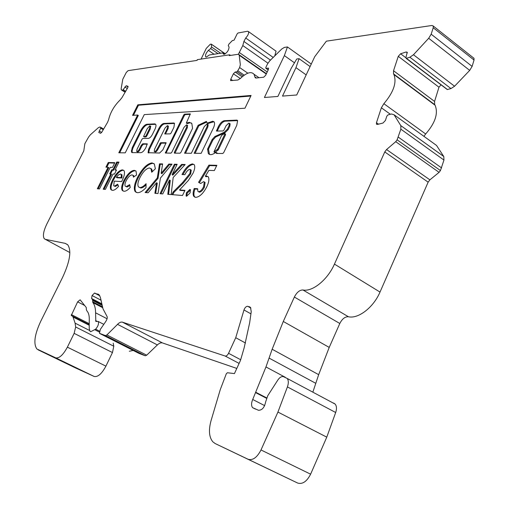 <?xml version="1.0" encoding="UTF-8"?>
<svg xmlns="http://www.w3.org/2000/svg" width="509" height="509" viewBox="0 0 509 509"><rect width="100%" height="100%" fill="white"/><g stroke="black" fill="none" stroke-linecap="round" stroke-linejoin="round"><path stroke-width="0.76" d="M214.034 152.064L215.078 152.484L218.367 149.697L225.481 134.885L225.404 134.02M224.723 134.389L224.819 133.606L224.469 133.568L221.612 135.375L213.914 151.987L217.604 149.207L224.723 134.389L225.481 134.885M236.857 120.111L237.62 120.614L225.105 121.174C222.84 121.67 220.804 123.732 218.978 127.358L218.227 126.868L216.478 131.067L223.063 130.959L223.985 130.069L226.06 125.755L228.827 123.076L229.368 123.324L229.082 125.64L227.383 129.165L224.24 132.238L214.887 136.52L212.094 139.638L207.577 149.124L208.334 153.521C209.708 155.181 211.948 154.978 215.046 152.91L216.363 152.56L216.433 153.444L222.77 153.489L223.712 152.598L236.761 125.354L237.639 120.557L236.857 120.111L224.354 120.684C222.096 121.18 220.053 123.248 218.227 126.868M229.769 123.585L230.125 123.821L229.839 126.137L228.147 129.661L224.997 132.728L215.638 137.004L214.887 136.52M214.073 121.772L211.604 122.37L210.86 121.893L207.227 123.102L206.361 121.403L198.122 125.29L184.538 153.222L191.346 153.266L204.294 126.576L206.928 123.986L207.411 124.209L207.112 126.467L194.12 153.285L201.15 153.33L213.475 127.829C214.664 125.074 214.887 123.083 214.136 121.861L212.737 121.231L210.86 121.893M207.831 124.476L208.156 124.686L207.85 126.945L195.093 153.292M189.284 122.332L186.307 123.114L190.315 113.895L184.512 114.169L183.692 114.996L165.31 153.031L170.954 153.133L171.781 152.312L183.991 127.339L186.498 124.839L186.937 125.036L186.618 127.237L174.371 152.325L174.396 153.152L180.091 153.19L180.937 152.356L192.561 128.338L191.817 123.458L189.284 122.332M191.435 123.032L190.01 122.796L187.331 123.592L186.402 123.178M187.369 125.316L187.344 127.702L174.962 153.158M168.237 126.092L168.174 128.408L165.457 133.994M167.397 125.634L167.792 125.812L167.467 127.956L164.763 133.95L170.286 133.861L171.094 133.046L173.919 127.288L174.511 123.324L173.766 122.993L163.771 123.452C162.11 123.814 160.481 125.468 158.884 128.408L148.609 149.232L148.081 152.706L159.616 153.037L162.88 149.792L166.093 142.724L160.609 142.724L157.001 149.226C155.913 151.109 154.997 151.847 154.246 151.447L154.577 149.226L165.005 128.052L167.397 125.634M144.257 136.915L145.924 136.959L146.687 136.183L150.212 129.063L150.6 126.245M149.519 128.637L150.149 125.965L149.786 125.806L147.209 128.72L143.583 136.514L145.23 136.533L145.994 135.75L149.519 128.637L150.212 129.063M201.087 59.082L206.24 48.431L210.262 44.264L211.292 44.13L211.553 46.993L210.669 48.571L208.41 50.372C206.088 52.891 205.159 55.004 205.611 56.709L206.393 56.989L209.441 54.959L222.726 52.904L223.349 53.967L224.208 54.285C227.179 52.701 228.802 50.276 229.075 47.013L228.261 45.676L228.923 44.092L232.365 40.574L234.07 40.173L237.149 33.868L238.002 32.99L247.527 31.259L248.487 31.596C248.971 33.301 248.042 35.439 245.701 38.01L243.906 41.452L242.806 45.555L238.365 54.285M252.712 399.489L265.965 366.951L272.156 349.25L283.29 321.465L294.361 297.046C296.83 292.281 299.693 289.933 302.957 289.984C312.443 292.045 327.669 279.746 334.445 264.107L384.772 151.936L386.554 149.544L395.728 141.68L397.103 139.835L400.857 129.171L400.812 125.634L394.074 114.767L391.491 113.984L388.023 114.888L386.815 116.179L385.421 120.461L382.997 123.038L377.455 124.431L376.463 124.12L376.456 122.726L381.368 107.781L383.869 103.69C393.559 92.237 396.912 82.522 393.928 74.543L393.521 73.888L393.533 70.745L398.267 56.334L400.628 53.769L406.176 51.982L407.238 52.255L405.896 57.568L406.277 58.35L409.891 57.231L413.467 54.743L428.686 38.277L431.168 34.192L433.223 27.747L433.235 26.004L431.969 25.469L326.364 41.172L314.747 56.664L296.728 94.979L282.508 96.086L295.958 67.646L299.082 58.688L296.734 58.993L291.275 68.193L277.895 96.443L264.419 97.493L284.366 55.615L287.439 46.955L284.359 47.413L281.782 48.985L269.738 60.825L267.479 64L265.813 67.481L265.933 68.282L268.523 68.2L268.338 69.644L265.615 75.338L263.694 77.215L256.167 78.03L255.143 77.61L254.016 74.269C251.191 71.145 246.617 72.571 240.286 78.551L237.888 80.015L230.564 80.619L230.762 79.207L233.383 73.805L235.164 72.023L237.124 71.788L239.637 67.557L240.337 64.707L239.205 55.246L239.007 54.648L238.066 54.298L229.26 55.608L229.654 54.8L197.339 59.642L197.091 60.386L128.115 70.643L126.283 72.469L122.803 79.213L121.148 88.687L121.269 89.813L122.631 90.316L126.187 85.747L128.058 86.339L127.695 87.815L121.988 97.601L120.143 99.936C114.22 105.764 110.377 112.349 108.614 119.698L107.558 122.325L101.838 132.13L100.617 133.313L98.791 132.518L100.954 127.454L99.904 126.995L98.428 127.625L90.354 134.79L88.598 137.029L84.869 143.646L83.775 150.95L46.898 223.89C43.437 231.124 42.571 236.074 44.296 238.746L45.403 239.37L65.165 243.347L67.754 244.829C71.667 250.657 69.937 261.531 62.562 277.437L40.733 321.3C34.574 334.559 33.289 343.791 36.883 348.989L55.704 357.852C59.26 358.514 63.148 354.951 67.379 347.163L74.142 333.37L75.656 326.994L75.097 323.145L73.035 317.024L72.545 316.172L71.235 315.516L77.635 301.85L80.136 299.795L86.263 307.512L86.377 309.784L87.045 311.107C88.541 312.723 89.285 315.364 89.279 319.022L89.215 328.502L90.017 331.289L90.672 331.722L95.667 329.177C98.173 326.116 99.013 323.546 98.186 321.459L95.813 321.383L95.584 312.819C95.558 308.206 94.655 304.796 92.861 302.588L92.536 299.648L91.582 298.49L92.072 295.519L94.559 293.05L99.179 294.896L100.375 297.383L103.009 308.868L106.96 316.28C107.596 317.419 107.214 319.124 105.827 321.402L100.318 329.418L99.471 333.319L105.471 335.59L106.884 334.954L118.616 323.304L120.455 322.235L122.045 322.044L225.175 356.039C226.378 356.205 227.51 355.288 228.554 353.297L235.731 337.721L243.983 309.962C244.924 307.525 246.165 306.303 247.692 306.284L250.511 307.493L251.236 311.693L249.664 322.731L244.129 347.921L240.471 360.429L234.439 373.593L227.408 372.753L226.346 373.682L220.282 389.582L211.089 420.523C208.455 430.06 209.034 437.161 212.832 441.818L215.205 443.574L248.169 459.303C252.82 460.588 257.096 457.476 261.002 449.962L277.933 412.067L287.413 386.916C288.686 383.245 288.616 380.427 287.203 378.454L283.405 376.654C281.541 376.246 279.689 377.366 277.863 379.994L267.766 395.703L265.647 401.887C264.489 407.518 262.084 410.318 258.432 410.267L252.566 407.633C251.204 405.73 251.255 403.02 252.712 399.489L264.667 405.628M129.305 351.255L133.193 350.453M406.106 58.344L447.284 89.552L450.968 88.572L454.569 86.237L469.699 70.388L472.117 66.405L474.032 60.043L473.987 58.3L473.313 57.765M440.972 84.869L438.974 87.211L434.565 101.431L434.648 104.574L435.093 105.242L393.928 74.543M383.869 103.69L425.67 133.975C435.278 122.911 438.414 113.335 435.093 105.242M425.67 133.975L423.927 136.329M312.85 392.165L318.672 374.656L329.221 347.405L339.808 323.489C342.194 318.831 345.07 316.585 348.436 316.751C358.285 319.111 373.549 307.391 380.013 292.071L428.145 182.158L429.901 179.842L439.082 172.347L440.438 170.56L443.956 160.061L443.797 156.537L436.518 145.428L394.074 114.767M215.205 443.574L297.714 483.073C302.55 484.479 306.851 481.514 310.617 474.184L326.772 437.148L335.685 412.506C336.875 408.905 336.704 406.106 335.176 404.101L333.624 403.039M139.014 353.405L145.256 355.778L146.713 355.187L158.121 344.224L160.017 343.053L162.027 342.78L236.806 368.427M75.173 367.765L94.127 376.456C97.868 377.226 101.8 373.791 105.917 366.136L112.457 352.552L113.793 346.222L113.208 343.117M111.751 169.79L112.858 169.834L116.739 162.047L118.972 162.104L115.079 169.923L116.523 169.981L114.48 174.078L113.049 174.008L105.388 189.393L103.193 189.221L110.828 173.9L109.728 173.849L111.751 169.79L112.438 170.197L113.545 170.241L112.858 169.834M108.086 167.251L105.929 167.175L108.258 162.517L114.811 162.683L112.457 167.404L110.262 167.327L99.484 188.928L97.346 188.756L108.086 167.251L108.767 167.658L98.199 188.826M200.629 183.533L198.58 182.311L208.9 165.113L216.847 165.317L214.334 170.572L208.862 170.381L205.343 176.273L206.559 176.019L208.276 176.839C209.434 178.99 208.944 182.292 206.807 186.758C203.326 193.407 199.643 196.945 195.749 197.371L193.872 196.442C192.771 194.794 192.879 192.154 194.196 188.508L197.657 188.737L197.861 191.327L198.644 191.721C200.425 191.435 202.073 189.787 203.587 186.765L204.313 181.974L203.619 181.643L200.629 183.533M139.32 149.226C138.276 151.033 137.405 151.752 136.705 151.389L137.048 149.226L141.992 139.25L142.755 138.473L148.526 138.359C149.824 138.098 151.116 136.794 152.401 134.433L154.844 129.477C156.008 127.008 156.282 125.271 155.671 124.266L154.761 123.878L146.916 124.234C144.83 124.699 142.749 126.83 140.688 130.622L132.225 147.655L131.417 151.497L132.175 152.624L140.866 152.675C142.533 152.382 144.206 150.689 145.886 147.61L147.26 143.837L142.781 143.773L141.254 145.326L139.32 149.226L140.02 149.652C138.976 151.459 138.104 152.178 137.405 151.816L136.94 151.536M137.824 104.816L132.55 115.365L137.64 115.04L118.807 152.789L125.252 152.834L144.27 114.614L244.975 108.207L251.077 95.457L137.824 104.816L138.486 105.236L133.453 115.308M122.383 169.86L123.935 170.56C125.055 172.513 124.438 175.879 122.084 180.65L121.619 181.573L114.277 181.121L113.679 185.785L114.436 186.135L117.643 184.226L118.597 186.307C116.103 189.189 114.016 190.525 112.343 190.302L110.917 189.622C109.791 187.738 110.345 184.493 112.578 179.887C115.88 173.652 119.151 170.311 122.383 169.86L123.776 170.388M123.859 180.517C127.422 174.014 130.915 170.617 134.344 170.33L136.018 171.081L136.558 175.001L133.428 177.17L133.072 175.351L132.085 174.918C130.158 175.032 128.198 176.954 126.194 180.682C124.94 183.265 124.629 185.091 125.265 186.173L126.181 186.606L129.693 184.64L130.24 187.439C127.746 190.169 125.647 191.429 123.942 191.231L122.268 190.442C121.117 188.489 121.651 185.181 123.859 180.517L124.571 180.937C128.128 174.434 131.621 171.037 135.057 170.75L134.344 170.33M137.545 177.336C142.291 168.428 147.12 163.618 152.038 162.912L154.342 164.019L155.366 168.74L151.72 172.252L150.957 168.689L149.455 167.97C146.255 168.447 143.112 171.609 140.013 177.45C137.85 181.898 137.341 185.047 138.493 186.911L139.867 187.573C141.597 187.56 143.672 186.275 146.096 183.704L146.026 187.668C142.615 191.155 139.733 192.822 137.366 192.676L135.19 191.632C133.517 188.756 134.3 183.991 137.545 177.336L138.263 177.762C143.004 168.861 147.833 164.057 152.757 163.351L152.038 162.912M145.116 192.529L157.3 177.915L159.508 163.841L162.606 163.917L161.156 173.289L168.829 164.076L172.029 164.159L160.411 178.08L158.019 193.554L154.882 193.305L156.543 182.718L148.151 192.771L145.116 192.529M162.753 193.923L160.036 193.713L174.402 164.222L177.17 164.292L172.112 174.682L181.598 164.407L185.181 164.502L173.187 177.476L171.145 194.591L167.785 194.323L169.535 179.989L162.753 193.923M189.921 173.448L190.474 169.662L189.742 169.332C187.961 169.86 186.339 171.641 184.882 174.676L182.012 174.549C185.295 168.085 188.807 164.534 192.536 163.904L194.215 164.681C195.208 166.475 194.82 169.312 193.051 173.181L188.381 180.421L179.537 189.965L184.977 190.347L182.496 195.481L171.851 194.642L173.187 191.893L182.515 182.642L189.921 173.448L190.684 173.913L191.238 170.133L190.76 169.841M186.612 196.226L186.065 195.952L186.453 192.695L189.876 189.456L190.436 189.742L190.061 192.962L186.612 196.226M398.312 137.137L441.589 167.919M277.933 412.067L326.772 437.148M235.731 337.721L245.497 343.015M92.072 295.519L101.024 300.208M75.097 323.145L89.508 330.436M275.554 50.824L276.043 51.174L274.784 55.863M267.002 72.431L266.271 73.589M229.654 54.8L230.545 55.417M287.439 46.955L311.273 64.051M284.366 55.615L294.476 62.804M299.082 58.688L310.089 66.564M295.958 67.646L306.176 74.893M269.07 358.075L315.79 383.328L269.07 358.075M255.779 392.713L266.468 398.248M208.41 50.372L214.06 54.247M199.363 182.776L209.67 165.597L208.9 165.113M209.67 165.597L216.624 165.781M206.559 176.019L207.335 176.502L206.12 176.757L205.343 176.273M207.335 176.502L208.098 176.636M194.922 197.199L194.654 196.913C193.554 195.265 193.655 192.625 194.972 188.985L194.196 188.508M194.972 188.985L197.581 189.157M198.453 191.689L199.426 192.198L198.644 191.721M199.426 192.198C201.214 191.912 202.862 190.264 204.376 187.242L203.587 186.765M204.376 187.242L205.089 182.457L204.58 182.146M147.356 144.168L143.474 144.206L141.947 145.752L140.02 149.652M155.709 124.323L147.604 124.667C145.51 125.131 143.436 127.256 141.375 131.048L132.913 148.074L132.124 150.766L132.232 152.624M166.119 143.118L161.321 143.169L157.714 149.671C156.626 151.548 155.709 152.286 154.959 151.886L154.507 151.606M173.766 122.993L174.472 123.445L164.471 123.897C162.81 124.26 161.181 125.908 159.584 128.847L149.315 149.665L148.685 152.967M250.791 96.055L138.486 105.236M137.64 115.04L138.308 115.46L119.691 152.795M106.795 167.207L108.939 162.918L108.258 162.517M108.939 162.918L114.62 163.071M190.321 114.328L185.225 114.627L184.404 115.454L166.01 153.094M206.699 122.071L198.854 125.761L185.505 153.228M198.854 125.761L198.122 125.29M211.604 122.37L207.965 123.579L207.227 123.102M216.993 153.451L217.127 153.044L216.363 152.56M215.638 137.004L212.851 140.121L208.486 149.124L209.473 154.418M224.997 132.728L224.24 132.238M228.147 129.661L227.383 129.165M218.978 127.358L217.203 131.131M225.169 121.174L224.418 120.684M113.545 170.241L117.42 162.46L116.739 162.047M117.42 162.46L118.782 162.492M116.332 170.356L115.079 169.923M104.059 189.291L111.522 174.307L110.828 173.9M110.599 173.893L112.438 170.197M115.142 186.548L117.993 184.99M111.776 190.201L111.617 190.029C110.491 188.145 111.038 184.901 113.272 180.294L112.578 179.887M113.272 180.294C116.574 174.065 119.844 170.725 123.083 170.273M116.319 177.336L121.218 177.603L121.288 174.383L120.512 174.014L118.323 175.013L116.319 177.336L117.019 177.749L121.918 178.016L121.995 174.797L121.339 174.441M121.918 178.016L121.218 177.603M135.057 170.75L135.839 170.897M134.109 176.699L133.097 175.382M126.894 187.026L129.878 185.594M123.191 191.079L122.987 190.862C121.829 188.903 122.357 185.594 124.571 180.937M152.757 163.351L153.915 163.58M152.426 171.571L151.676 169.128L150.791 168.504M139.345 187.477L139.867 187.573M140.592 188.006C142.106 188.05 143.932 187.007 146.077 184.869M136.297 192.44L135.916 192.058C134.242 189.183 135.025 184.417 138.263 177.762M146.147 192.612L158.032 178.36L157.3 177.915M158.032 178.36L160.233 164.28L159.508 163.841M160.233 164.28L162.536 164.343M168.829 164.076L169.561 164.528L161.887 173.734L161.156 173.289M169.561 164.528L171.679 164.585M155.684 193.369L157.281 183.157L156.543 182.718M160.971 193.783L175.147 164.681L174.402 164.222M175.147 164.681L176.96 164.725M181.598 164.407L182.349 164.871L172.863 175.141L172.112 174.682M182.349 164.871L184.78 164.935M168.594 194.387L170.28 180.441L169.535 179.989M182.986 174.593C186.249 168.339 189.685 164.935 193.293 164.375L192.536 163.904M193.293 164.375L194.056 164.496M184.786 190.748L180.301 190.43L179.537 189.965M172.799 194.718L173.944 192.345L173.187 191.893M173.944 192.345L183.278 183.106L190.684 173.913M186.727 196.219L187.229 193.159L186.453 192.695M187.229 193.159L190.551 189.927M190.506 189.838L189.876 189.456M229.839 126.137L229.082 125.64M207.85 126.945L207.112 126.467M187.331 123.592L186.606 123.133M187.344 127.702L186.618 127.237M168.174 128.408L167.467 127.956M122.574 90.309L125.246 92.008M433.223 27.747L474.032 60.043M431.168 34.192L472.117 66.405M428.686 38.277L469.699 70.388M413.467 54.743L454.569 86.237M409.891 57.231L450.968 88.572M406.424 58.319L447.436 89.527M406.176 51.982L407.353 52.885M400.628 53.769L405.851 57.746M393.603 74.021L434.737 104.708M400.78 125.589L443.765 156.492M400.857 129.171L443.956 160.061M397.103 139.835L440.438 170.56M395.728 141.68L439.082 172.347M386.554 149.544L429.901 179.842M384.772 151.936L428.145 182.158M334.445 264.107L380.013 292.071M302.957 289.984L348.436 316.751M294.361 297.046L339.808 323.489M283.29 321.465L329.221 347.405M272.156 349.25L318.672 374.656M287.413 386.916L335.685 412.506M261.002 449.962L310.617 474.184M248.169 459.303L297.714 483.073M249.2 306.647L250.326 307.277M247.692 306.284L250.88 308.072M243.983 309.962L250.931 313.849M228.554 353.297L240.674 359.736M225.175 356.039L239.103 363.407M122.319 322.114L162.32 342.856M117.477 324.322L157.351 344.911M106.884 334.954L146.713 355.187M105.471 335.59L145.256 355.778M99.681 333.459L139.135 353.469M97.677 293.954L98.822 294.558M94.559 293.05L99.815 295.812M91.582 298.49L101.857 303.86M92.536 299.648L102.029 304.605M92.727 300.488L102.22 305.438M92.67 301.742L102.551 306.895M92.861 302.588L102.748 307.735M95.584 312.819L107.075 318.749M95.577 320.568L96.977 321.287M95.667 329.177L99.471 331.111M94.986 329.832L99.255 331.995M77.635 301.85L84.653 305.483M71.355 314.587L89.247 323.705M73.035 317.024L89.24 325.264M75.656 326.994L113.793 346.222M74.142 333.37L112.457 352.552M67.379 347.163L105.917 366.136M55.704 357.852L94.127 376.456M38.067 349.81L75.351 367.854M65.165 243.347L67.614 244.676M45.403 239.37L69.854 252.559M100.941 127.441L103.62 129.076L100.954 127.454M100.769 128.217L103.244 129.725M99.16 130.972L101.622 132.467M126.187 85.747L128.071 86.95M124.845 86.956L127.288 88.515M123.242 89.705L125.685 91.257M121.505 89.978L125.099 92.263M245.701 38.01L273.199 57.428M243.906 41.452L270.451 60.126M242.806 45.555L267.925 63.161M239.395 52.573L267.238 71.947M239.205 55.246L266.245 74.021M239.637 67.557L247.832 73.194M238.021 70.891L244.256 75.167M237.124 71.788L243.207 75.949M235.164 72.023L242.157 76.808M233.383 73.805L240.305 78.526M230.762 79.207L232.766 80.568M254.914 76.935L256.453 77.998M268.09 68.021L268.599 68.378M265.933 68.282L268.224 69.879M255.932 392.337L266.621 397.879M265.965 366.951L285.25 377.264M398.267 56.334L438.974 87.211M393.533 70.745L434.565 101.431M381.368 107.781L390.378 114.277M376.456 122.726L378.486 124.171M211.305 44.168L225.283 53.814M211.305 44.188L225.271 53.827M211.553 46.993L220.613 53.235M210.669 48.571L218.03 53.63M223.152 53.299L224.482 54.221M141.947 145.752L141.254 145.326M143.474 144.206L142.781 143.773M132.111 151.917L131.417 151.497M132.124 150.766L131.43 150.346M132.913 148.074L132.225 147.655M141.375 131.048L140.688 130.622M147.604 124.667L146.916 124.234M155.455 124.311L154.761 123.878M146.687 136.183L145.994 135.75M145.924 136.959L145.23 136.533M144.391 136.997L143.697 136.565M157.714 149.671L157.001 149.226M160.52 143.971L159.807 143.525M161.321 143.169L160.609 142.724M149.315 149.665L148.609 149.232M159.584 128.847L158.884 128.408M164.471 123.897L163.771 123.452M165.584 133.67L164.871 133.224M166.144 152.725L165.419 152.28M184.404 115.454L183.692 114.996M185.225 114.627L184.512 114.169M175.102 152.776L174.371 152.325M208.334 149.608L207.577 149.124M208.486 149.124L207.729 148.641M212.692 140.401L211.935 139.918M212.851 140.121L212.094 139.638M217.324 130.788L216.573 130.298M218.367 149.697L217.604 149.207M217.916 150.327L217.146 149.837M215.078 152.484L214.314 152M183.278 183.106L182.515 182.642M225.576 134.102L224.819 133.606M230.125 123.821L229.368 123.324M208.156 124.686L207.411 124.209M187.656 125.494L186.937 125.036M168.498 126.257L167.792 125.812M150.836 126.397L150.149 125.965M473.987 58.3L433.235 26.004M443.797 156.537L400.812 125.634M335.176 404.101L287.203 378.454M96.131 321.548L95.813 321.383M103.804 324.341L98.186 321.459M89.24 324.666L72.545 316.172M276.043 51.174L248.487 31.596M266.404 73.684L239.007 54.648M259.017 77.718L254.016 74.269M268.198 69.93L265.838 68.282M255.378 409.064L252.566 407.633M434.648 104.574L393.521 73.888M376.94 124.45L376.463 124.12M255.722 78.011L255.143 77.61M225.309 53.801L211.292 44.13M206.011 56.983L205.611 56.709M224.685 54.145L223.069 53.031M223.788 54.272L223.349 53.967M193.872 196.442L194.654 196.913M204.313 181.974L205.089 182.457M132.022 152.611L131.646 152.376M144.276 136.946L143.659 136.565M148.482 152.954L148.081 152.706M209.097 154.004L208.334 153.521M110.917 189.622L111.617 190.029M121.288 174.383L121.995 174.797M133.072 175.351L133.784 175.77M122.268 190.442L122.987 190.862M150.957 168.689L151.676 169.128M135.19 191.632L135.916 192.058M190.474 169.662L191.238 170.133M186.065 195.952L186.472 196.194"/></g></svg>
